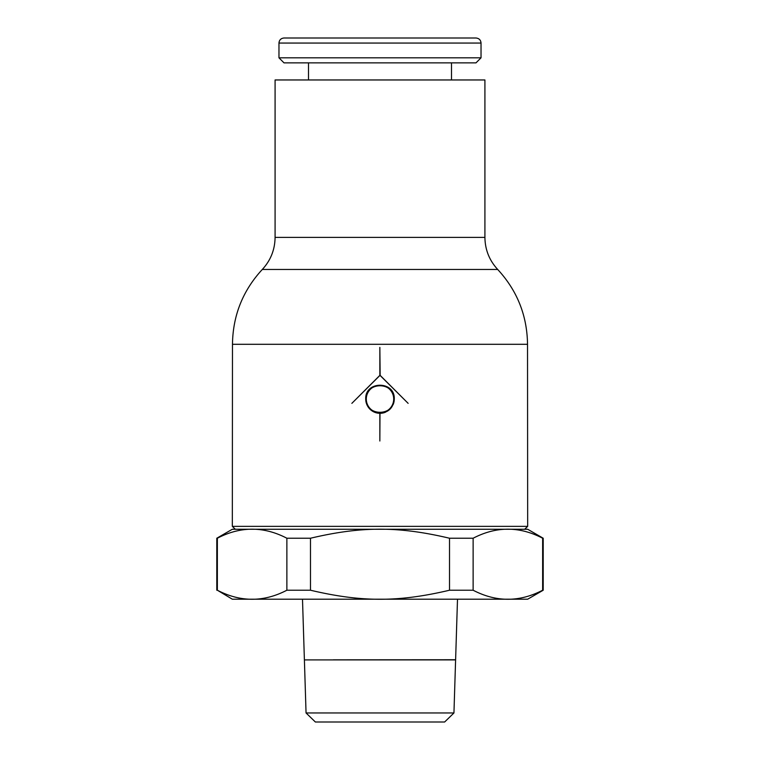 <?xml version="1.0" encoding="UTF-8"?>
<svg xmlns="http://www.w3.org/2000/svg" width="760" height="760" viewBox="0 0 760 760"><rect width="100%" height="100%" fill="white"/><g stroke="black" fill="none" stroke-linecap="round" stroke-linejoin="round"><path stroke-width="1.14" d="M453.948 712.966L455.601 659.899L304.399 659.899L306.052 712.966L315.372 722L444.628 722L453.948 712.966L306.052 712.966M455.61 659.784L457.501 599.203M455.61 659.822L426.635 659.822M333.365 659.822L455.61 659.746M302.499 599.203L304.389 659.784M216.79 590.225L216.79 538.232L217.36 538.232L217.36 590.225C240.53 602.281 263.701 602.281 286.872 590.225L310.488 590.225C361.541 602.281 398.459 602.281 449.512 590.225L473.128 590.225C496.299 602.281 519.469 602.281 542.64 590.225L542.64 538.232L543.21 538.232L543.21 590.225L527.668 599.203L232.332 599.203L217.36 590.225M542.64 590.225L543.21 590.225M216.79 538.232L232.332 529.255L527.668 529.255L543.21 538.232M286.872 590.225L286.872 538.232C263.701 526.177 240.53 526.177 217.36 538.232M286.872 538.232L310.488 538.232L310.488 590.225M449.512 590.225L449.512 538.232C398.459 526.177 361.541 526.177 310.488 538.232M449.512 538.232L473.128 538.232L473.128 590.225M542.64 538.232C519.469 526.177 496.299 526.177 473.128 538.232M235.325 529.255L232.332 526.366L527.668 526.366L524.675 529.255M275.082 237.386L275.082 79.962L484.918 79.962L484.918 237.386L275.082 237.386C274.92 249.708 270.665 260.404 262.305 269.458L497.695 269.458C489.336 260.404 485.079 249.708 484.918 237.386M278.967 43.054C279.233 40.014 280.915 38.323 284.012 38L475.988 38C479.085 38.323 480.766 40.014 481.033 43.054L481.033 57.817L475.988 62.871L284.012 62.871L278.967 57.817L278.967 43.054L481.033 43.054M278.967 57.817L481.033 57.817M308.493 79.962L308.493 62.871M451.506 62.871L451.506 79.962M232.332 526.366L232.475 344.299L527.525 344.299L527.668 526.366M379.848 347.387L380.152 375.364L408.139 403.351L380 375.364L351.861 403.351L379.848 375.364L379.848 347.387M379.848 441.009L379.848 413.307C371.26 412.385 366.558 407.626 365.731 399.038C364.857 380.637 395.143 380.637 394.269 399.038C393.414 407.712 388.654 412.471 379.981 413.307L379.848 441.009M379.848 413.307A14.269 14.269 0 0 1 365.731 399.038M393.709 399.038A13.708 13.708 0 0 0 380 385.329A13.708 13.708 0 0 0 366.291 399.038C365.446 416.717 394.554 416.717 393.709 399.038C394.544 381.349 365.446 381.358 366.291 399.038A13.708 13.708 0 0 0 380 412.747A13.708 13.708 0 0 0 393.709 399.038M394.269 399.038A14.269 14.269 0 0 1 393.186 404.5M385.462 412.224A14.269 14.269 0 0 1 379.981 413.307M527.525 344.299C527.136 315.542 517.199 290.595 497.695 269.458M262.305 269.458C242.801 290.595 232.864 315.542 232.475 344.299"/></g></svg>
